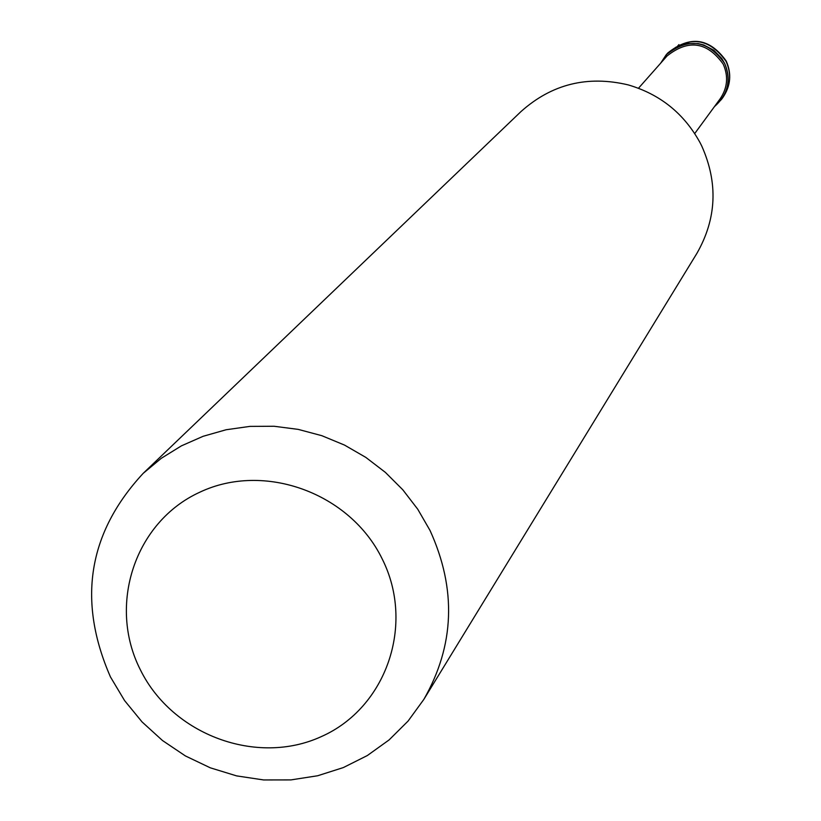 <?xml version="1.0" encoding="UTF-8"?>
<svg xmlns="http://www.w3.org/2000/svg" width="821" height="821" viewBox="0 0 821 821"><rect width="100%" height="100%" fill="white"/><g stroke="black" fill="none" stroke-linecap="round" stroke-linejoin="round"><path stroke-width="1.23" d="M724.635 63.391C730.167 76.055 729.11 88.073 721.464 99.423L714.465 106.586C727.991 94.682 731.388 80.284 724.635 63.391L721.751 58.455L713.808 50.255L703.7 44.95L698.148 43.575L686.777 43.554L676.032 47.125L667.001 53.909L660.628 63.217L666.139 54.853C688.419 37.181 707.918 40.034 724.635 63.391M694.73 133.546L720.15 98.818C727.529 87.898 728.555 76.353 723.229 64.171C707.148 41.707 688.409 38.987 667.011 56.013L638.492 88.237M423.81 699.451L696.844 253.453C716.62 218.848 718.262 183.042 701.76 146.046L700.149 142.833C684.17 113.616 660.207 94.312 628.27 84.912C587.415 75.193 551.62 84.111 520.873 111.677L143.182 473.358L161.285 458.303L181.39 445.865L203.136 436.29L226.114 429.752L249.912 426.386L274.101 426.263L298.228 429.383L321.842 435.694L344.522 445.085L365.827 457.4L385.377 472.383L402.803 489.788L417.776 509.266L430.03 530.469C456.712 589.129 454.639 645.46 423.81 699.451L408.058 721.095L389.092 739.926L367.346 755.536L343.342 767.573L317.665 775.753L290.891 779.909L263.654 779.95L236.592 775.886L210.309 767.82L185.423 755.946L162.496 740.532L142.064 721.936L124.587 700.59L110.476 676.976C77.143 600.746 88.042 532.87 143.182 473.358M382.247 559.029C415.252 624.689 386.239 707.948 321.298 736.611C256.819 766.239 172.42 734.949 140.391 669.844C107.407 605.18 134.808 521.889 199.749 492.231C264.198 461.597 350.198 492.928 382.247 559.029M678.916 44.632L677.274 46.499M721.464 99.423L722.962 97.371C730.587 86.061 731.634 74.085 726.123 61.462C709.467 38.177 690.03 35.344 667.822 52.955L666.139 54.853M726.185 60.98C709.549 37.858 690.092 35.18 667.822 52.955M722.962 97.371C730.68 85.907 731.788 73.839 726.277 61.165"/></g></svg>
